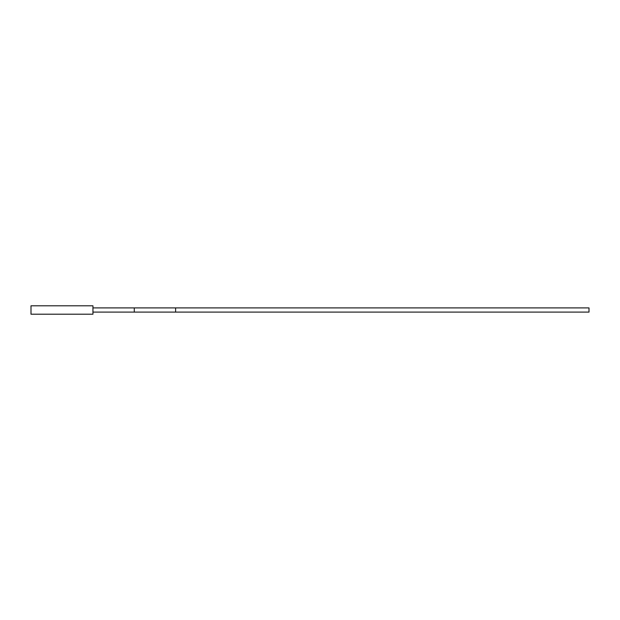 <?xml version="1.0" encoding="UTF-8"?>
<svg xmlns="http://www.w3.org/2000/svg" width="620" height="620" viewBox="0 0 620 620"><rect width="100%" height="100%" fill="white"/><g stroke="black" fill="none" stroke-linecap="round" stroke-linejoin="round"><path stroke-width="0.93" d="M92.946 314.201L92.946 305.8L31 305.8L31 314.201L92.946 314.201M175.623 312.1L175.623 307.9L589 307.9L589 312.1L134.284 312.1L134.284 307.9L92.946 307.9M92.946 312.1L134.284 312.1M175.623 307.9L134.284 307.9"/></g></svg>
